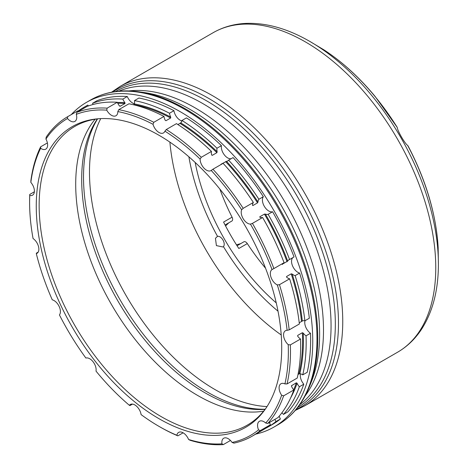 <?xml version="1.0" encoding="UTF-8"?>
<svg xmlns="http://www.w3.org/2000/svg" width="468" height="468" viewBox="0 0 468 468"><rect width="100%" height="100%" fill="white"/><g stroke="black" fill="none" stroke-linecap="round" stroke-linejoin="round"><path stroke-width="0.7" d="M438.147 247.683L438.393 264.116A181.83 104.978 -120 0 0 371.463 95.185A181.83 104.978 60 0 0 309.822 41.424L323.932 49.854M225.576 225.962L228.811 222.809L225.061 224.973L231.894 221.025A3.598 2.077 60 0 0 232.058 217.175A157.47 90.915 60 0 1 219.855 189.072M236.463 244.811L240.792 243.6M323.716 49.707C342.02 61.63 359.131 77.185 375.049 96.373L397.268 127.436C397.332 130.56 404.955 143.764 407.628 145.378L408.049 145.911M71.259 114.619A187.463 108.231 60 0 1 86.457 102.381A187.463 108.231 60 0 1 243.74 167.094A187.463 108.231 60 0 1 273.92 427.079A187.463 108.231 60 0 1 255.721 434.123M177.928 124.582L180.753 122.879A8.997 5.195 -120 0 0 181.982 120.463L186.434 117.895A184.462 106.499 60 0 1 221.428 145.647L216.976 148.221A8.997 5.195 -120 0 0 217.146 151.749L216.9 152.685L212.232 155.376L211.63 154.931A8.997 5.195 -120 0 1 211.46 151.404L201.281 157.283L200.117 159.091A8.997 5.195 -120 0 0 204.025 168.17A8.997 5.195 -120 0 0 210.98 170.604A8.997 5.195 -120 0 0 211.214 170.457L212.928 169.217A184.462 106.499 60 0 1 222.575 180.291A184.462 106.499 60 0 1 243.196 208.33L241.652 209.787A8.997 5.195 -120 0 0 243.284 218.86A8.997 5.195 -120 0 0 250.444 224.119L252.427 223.382A184.462 106.499 60 0 1 273.885 268.568L272.019 269.562A8.997 5.195 -120 0 0 270.995 277.237A8.997 5.195 -120 0 0 277.319 284.924L279.454 284.696A184.462 106.499 60 0 1 289.195 329.858L287.118 330.338A8.997 5.195 -120 0 0 285.416 330.759A8.997 5.195 -120 0 0 288.218 344.653L290.347 344.893A184.462 106.499 60 0 1 287.065 383.924L284.913 383.906A8.997 5.195 -120 0 0 280.958 383.748A8.997 5.195 -120 0 0 281.66 395.244L283.649 395.829A184.462 106.499 60 0 1 267.778 423.464L265.701 423.037A8.997 5.195 -120 0 0 259.424 421.264A8.997 5.195 -120 0 0 258.535 429.858L260.249 430.63A184.462 106.499 60 0 1 252.275 436.112A184.462 106.499 60 0 1 233.947 443.137L232.081 442.435A8.997 5.195 -120 0 0 223.71 438.241A8.997 5.195 -120 0 0 221.967 443.828L223.324 444.6A184.462 106.499 60 0 1 190.131 440.289L188.586 439.493A8.997 5.195 -120 0 0 178.653 432.391A8.997 5.195 -120 0 0 176.886 435.269L177.852 435.848A184.462 106.499 60 0 1 160.038 426.974L158.98 426.366A182.965 105.633 60 0 1 141.09 414.601A8.997 5.195 -120 0 0 136.732 406.376A8.997 5.195 -120 0 0 130.326 404.492A8.997 5.195 -120 0 0 129.396 405.323L129.969 405.557L132.491 404.106M231.075 158.74A8.997 5.195 60 0 1 224.131 154.598A8.997 5.195 60 0 1 221.428 145.647M221.118 164.49A179.964 103.902 60 0 0 220.931 164.291L226.5 161.331A8.997 5.195 -120 0 0 227.735 160.934A8.997 5.195 -120 0 0 228.624 160.155L233.076 157.587A184.462 106.499 60 0 1 242.722 168.655A184.462 106.499 60 0 1 263.344 196.7L258.892 199.269A8.997 5.195 -120 0 0 257.979 202.012L257.535 202.866L252.872 205.563L252.463 205.195A8.997 5.195 -120 0 1 253.375 202.457L243.196 208.33M260.085 217.351A179.964 103.902 60 0 0 259.763 216.801L259.875 217.275L259.763 216.801L264.432 214.104L265.391 214.092A8.997 5.195 -120 0 0 268.123 214.321L272.581 211.747A8.997 5.195 60 0 1 264.49 206.616A8.997 5.195 60 0 1 263.344 196.7M272.581 211.747A184.462 106.499 60 0 1 294.033 256.938L289.575 259.506A8.997 5.195 -120 0 0 288.949 259.781A8.997 5.195 -120 0 0 287.703 261.091L282.192 264.28A8.997 5.195 -120 0 1 282.877 263.379M286.825 277.354A179.964 103.902 60 0 0 286.562 276.529L286.662 277.226L286.562 276.529L291.225 273.833L292.172 274.043A8.997 5.195 -120 0 0 295.144 275.64L299.602 273.066A8.997 5.195 60 0 1 292.629 266.07A8.997 5.195 60 0 1 292.845 257.622M299.602 273.066A184.462 106.499 60 0 1 309.342 318.228L304.89 320.796A8.997 5.195 -120 0 0 302.31 321.013L299.239 322.797M297.742 336.293A179.964 103.902 60 0 0 297.701 335.404L297.718 336.264L297.701 335.404L302.369 332.713L303.235 333.081A8.997 5.195 -120 0 0 306.043 335.831L310.495 333.257A8.997 5.195 60 0 1 305.019 320.726M310.495 333.257A184.462 106.499 60 0 1 307.213 372.294L302.761 374.862A8.997 5.195 -120 0 0 299.818 373.68L298.017 374.412M291.5 385.726L296.349 382.789L297.075 383.233A8.997 5.195 -120 0 0 299.339 386.767L303.796 384.193A8.997 5.195 60 0 1 300.532 373.815M303.796 384.193A184.462 106.499 60 0 1 287.931 411.834L283.473 414.402A8.997 5.195 -120 0 0 281.853 412.846M274.962 419.316A8.997 5.195 -120 0 0 275.945 421.569L280.402 419A8.997 5.195 60 0 1 279.226 416.14M280.402 419A184.462 106.499 60 0 1 272.423 424.482L267.965 427.05A184.462 106.499 60 0 1 265.169 428.571M88.434 105.938A8.997 5.195 60 0 1 87.791 105.078L83.333 107.646A8.997 5.195 -120 0 0 83.819 108.307M93.009 104.516A8.997 5.195 -120 0 0 92.565 103.258L97.022 100.684A184.462 106.499 60 0 1 127.284 96.513L122.832 99.087A8.997 5.195 -120 0 0 124.956 102.714L125.009 103.527L120.089 106.271M134.351 103.773A8.997 5.195 60 0 1 127.284 96.513M133.52 104.768L134.31 103.925A8.997 5.195 -120 0 0 134.48 100.597L138.932 98.028A184.462 106.499 60 0 1 173.944 110.682L169.486 113.25A8.997 5.195 -120 0 0 170.721 117.088L170.644 118.012L165.982 120.703L165.204 120.27A8.997 5.195 -120 0 1 163.975 116.433L153.796 122.312L153.03 124.307A8.997 5.195 -120 0 0 163.478 132.93A8.997 5.195 -120 0 0 164.929 131.175L166.286 129.525A184.462 106.499 60 0 1 201.281 157.283M181.871 120.949A8.997 5.195 60 0 1 173.944 110.682M211.46 151.404A184.462 106.499 60 0 0 176.465 123.646L166.286 129.525M165.222 120.299A179.964 103.902 60 0 1 165.982 120.703L165.204 120.27M134.48 100.597A184.462 106.499 60 0 1 169.486 113.25M163.975 116.433A184.462 106.499 60 0 0 128.963 103.785L118.784 109.658A184.462 106.499 60 0 1 153.796 122.312M129.396 405.323A182.965 105.633 60 0 1 96.952 372.265A182.965 105.633 60 0 1 96.01 371.124A8.997 5.195 -120 0 0 93.114 361.805A8.997 5.195 -120 0 0 85.896 358.049A182.965 105.633 60 0 1 59.436 314.929A8.997 5.195 -120 0 0 59.126 306.411A8.997 5.195 -120 0 0 52.27 299.824A182.965 105.633 60 0 1 36.305 253.609A8.997 5.195 -120 0 0 37.007 253.317A8.997 5.195 -120 0 0 38.481 246.455A8.997 5.195 -120 0 0 33.052 238.516A182.965 105.633 60 0 1 29.607 202.281A182.965 105.633 60 0 1 29.741 195.448A8.997 5.195 -120 0 0 32.544 195.179A8.997 5.195 -120 0 0 30.841 182.397A182.965 105.633 60 0 1 40.634 148.292A8.997 5.195 -120 0 0 45.765 149.14A8.997 5.195 -120 0 0 45.934 139.054A182.965 105.633 60 0 1 67.503 118.515A8.997 5.195 -120 0 0 74.88 121.417A8.997 5.195 -120 0 0 76.296 114.338A182.965 105.633 60 0 1 106.733 110.144A8.997 5.195 -120 0 0 115.959 115.754A8.997 5.195 -120 0 0 117.825 111.583L118.784 109.658M106.733 110.144L107.137 108.149L117.316 102.27A8.997 5.195 -120 0 0 119.439 105.897L120.34 106.224A179.964 103.902 60 0 0 119.785 106.177M92.565 103.258A184.462 106.499 60 0 1 122.832 99.087M117.316 102.27A184.462 106.499 60 0 0 87.054 106.441L76.869 112.32A184.462 106.499 60 0 1 107.137 108.149M76.296 114.338L76.869 112.32M67.503 118.515L67.638 116.707L77.823 110.834A8.997 5.195 -120 0 0 78.308 111.489M78.021 111.115A184.462 106.499 60 0 1 83.333 107.646M45.934 139.054L46.192 137.13A184.462 106.499 60 0 1 67.638 116.707M40.634 148.292L40.622 146.829L47.397 142.921M30.841 182.397L30.882 180.747A184.462 106.499 60 0 1 40.622 146.829M29.741 195.448L29.736 194.448L34.375 191.769M36.305 253.609L36.44 253.124L38.183 252.117M183.111 432.812L177.852 435.848M230.472 440.476L223.324 444.6M275.945 421.569A184.462 106.499 60 0 1 267.965 427.05M269.445 422.505A8.997 5.195 -120 0 0 270.434 424.751L260.249 430.63M291.47 386.112A179.964 103.902 60 0 0 291.687 385.48L291.558 386.416A8.997 5.195 -120 0 0 293.828 389.949A184.462 106.499 60 0 1 277.963 417.585L267.778 423.464M299.339 386.767A184.462 106.499 60 0 1 283.473 414.402M293.828 389.949L283.649 395.829M297.718 336.264A8.997 5.195 -120 0 0 300.526 339.013A184.462 106.499 60 0 1 297.244 378.05L287.065 383.924M306.043 335.831A184.462 106.499 60 0 1 302.761 374.862M300.526 339.013L290.347 344.893M286.662 277.226A8.997 5.195 -120 0 0 289.633 278.823A184.462 106.499 60 0 1 299.374 323.985L289.195 329.858M302.141 321.106L302.31 321.013A180.566 104.253 60 0 0 292.172 274.043M295.144 275.64A184.462 106.499 60 0 1 304.89 320.796M289.633 278.823L279.454 284.696M250.444 224.119A182.965 105.633 60 0 1 272.019 269.562L272.434 269.316M259.875 217.275A8.997 5.195 -120 0 0 262.612 217.503A184.462 106.499 60 0 1 284.064 262.694L273.885 268.568M282.274 264.133A179.964 103.902 60 0 1 282.403 264.484L282.192 264.28M268.123 214.321A184.462 106.499 60 0 1 289.575 259.506M262.612 217.503L252.427 223.382M252.486 204.966A179.964 103.902 60 0 1 252.872 205.563L252.463 205.195M228.624 160.155A184.462 106.499 60 0 1 238.27 171.229A184.462 106.499 60 0 1 258.892 199.269M253.375 202.457A184.462 106.499 60 0 0 232.754 174.412A184.462 106.499 60 0 0 223.107 163.344L212.928 169.217M211.594 154.756A179.964 103.902 60 0 1 212.232 155.376L211.63 154.931M181.982 120.463A184.462 106.499 60 0 1 216.976 148.221M164.929 131.175A182.965 105.633 60 0 1 200.117 159.091M117.825 111.583A182.965 105.633 60 0 1 153.03 124.307M176.886 435.269A182.965 105.633 60 0 1 158.98 426.366M221.967 443.828A182.965 105.633 60 0 1 188.586 439.493M258.535 429.858A182.965 105.633 60 0 1 232.081 442.435M281.66 395.244A182.965 105.633 60 0 1 265.701 423.037M288.218 344.653A182.965 105.633 60 0 1 284.913 383.906M277.319 284.924A182.965 105.633 60 0 1 287.118 330.338M211.214 170.457A182.965 105.633 60 0 1 221.007 181.683A182.965 105.633 60 0 1 241.652 209.787M100.14 367.368A173.558 100.205 60 0 1 36.264 207.903A173.558 100.205 60 0 1 97.461 118.837A173.558 100.205 60 0 1 217.819 186.58A173.558 100.205 60 0 1 265.169 409.325A173.558 100.205 60 0 1 100.14 367.368M29.607 202.281L29.607 201.053A184.462 106.499 60 0 1 29.736 194.448M270.434 424.751A184.462 106.499 60 0 1 262.454 430.238L252.275 436.112M98.719 118.732A172.47 99.573 -120 0 0 74.868 126.389A172.47 99.573 -120 0 0 102.632 365.572A172.47 99.573 -120 0 0 247.332 425.114A172.47 99.573 -120 0 0 265.888 408.283M215.45 238.294L217.515 236.352A5.996 3.463 60 0 1 222.435 239.201A5.996 3.463 60 0 1 224.037 245.495A5.996 3.463 60 0 1 223.429 246.595L222.938 246.975L216.397 245.612L215.45 238.294M276.249 302.895A157.47 90.915 60 0 1 249.818 275.722A157.47 90.915 60 0 1 195.168 162.454M265.543 268.205A157.47 90.915 60 0 1 264.666 267.152A157.47 90.915 60 0 1 247.309 243.588L238.826 248.485A157.47 90.915 60 0 1 237.06 245.753A157.47 90.915 60 0 1 225.061 224.973A157.47 90.915 60 0 1 223.575 222.072L232.058 217.175M243.892 241.804L237.06 245.753L243.892 241.804A3.598 2.077 60 0 1 247.309 243.588M323.511 49.579A172.832 99.783 60 0 1 374.774 96.197A172.832 99.783 -120 0 1 397.268 127.436M438.177 248.186A172.832 99.783 -120 0 0 407.628 145.378M309.822 41.424C287.703 28.653 266.386 22.645 245.87 23.4C233.895 23.962 222.967 27.074 213.092 32.731A184.462 106.499 60 0 1 367.86 96.408A184.462 106.499 60 0 1 397.554 352.234C407.394 346.513 415.549 338.604 422.031 328.513C432.941 311.126 438.393 289.663 438.393 264.116M213.092 32.731L120.083 86.428A184.462 106.499 60 0 1 274.851 150.111A184.462 106.499 60 0 1 304.545 405.931L397.554 352.234M112.595 92.044A183.561 105.979 60 0 1 270.913 152.673A183.561 105.979 60 0 1 295.946 409.611M115.286 91.617A182.368 105.294 60 0 1 268.199 154.627A182.368 105.294 60 0 1 297.654 407.493M118.697 91.225A181.467 104.768 60 0 1 264.268 157.195A181.467 104.768 60 0 1 299.701 404.738M128.905 90.932A181.467 104.768 60 0 1 256.704 161.559A181.467 104.768 60 0 1 305.054 396.045M138.294 91.734L143.594 92.459A183.474 105.932 60 0 1 252.082 163.572A183.474 105.932 60 0 1 311.08 382.561L309.055 387.51A187.06 108.003 -120 0 0 248.906 164.239A187.06 108.003 -120 0 0 138.294 91.734C120.381 89.329 104.516 92.061 90.698 99.93A187.463 108.231 60 0 1 247.981 164.642A187.463 108.231 60 0 1 278.162 424.628C291.886 416.596 302.182 404.223 309.055 387.51M179.975 123.394A179.964 103.902 60 0 1 216.9 152.685M180.753 122.879A180.566 104.253 60 0 1 217.146 151.749M226.5 161.331A180.566 104.253 60 0 1 236.948 173.259A180.566 104.253 60 0 1 257.979 202.012M225.599 161.595A179.964 103.902 60 0 1 236.322 173.815A179.964 103.902 60 0 1 257.535 202.866M263.654 411.161A172.47 99.573 60 0 1 139.189 344.471A172.47 99.573 60 0 1 95.109 119.229M265.069 409.377A174.277 100.62 60 0 1 145.835 341.225A174.277 100.62 60 0 1 97.362 118.895M265.192 409.213A175.757 101.474 60 0 1 148.21 340.335A175.757 101.474 60 0 1 97.566 118.872M267.006 406.593A177.565 102.515 60 0 1 154.849 337.089A177.565 102.515 60 0 1 100.743 118.615M265.391 214.092A180.566 104.253 60 0 1 287.703 261.091M264.432 214.104A179.964 103.902 60 0 1 287.065 261.787M291.225 273.833A179.964 103.902 60 0 1 301.509 321.487M303.235 333.081A180.566 104.253 60 0 1 299.818 373.68M302.369 332.713A179.964 103.902 60 0 1 298.906 373.903M297.075 383.233A180.566 104.253 60 0 1 290.569 398.052M296.349 382.789A179.964 103.902 60 0 1 293.693 389.797M117.404 102.474A180.566 104.253 60 0 1 124.956 102.714M117.772 103.264A179.964 103.902 60 0 1 125.009 103.527M134.31 103.925A180.566 104.253 60 0 1 170.721 117.088M133.708 104.656A179.964 103.902 60 0 1 170.644 118.012M281.221 334.953A177.565 102.515 60 0 1 234.521 291.084A177.565 102.515 60 0 1 169.89 142.12M217.515 236.352A165.567 95.589 60 0 1 188.873 156.786M278.01 311.185A165.567 95.589 60 0 1 247.075 279.94A165.567 95.589 60 0 1 223.429 246.595M225.061 224.973L231.894 221.025M304.545 405.931L295.226 410.448M120.083 86.428L111.513 92.243M273.92 427.079L278.162 424.628M86.457 102.381L90.698 99.93M438.165 247.946C436.199 214.514 426.149 180.49 408.026 145.858"/></g></svg>
